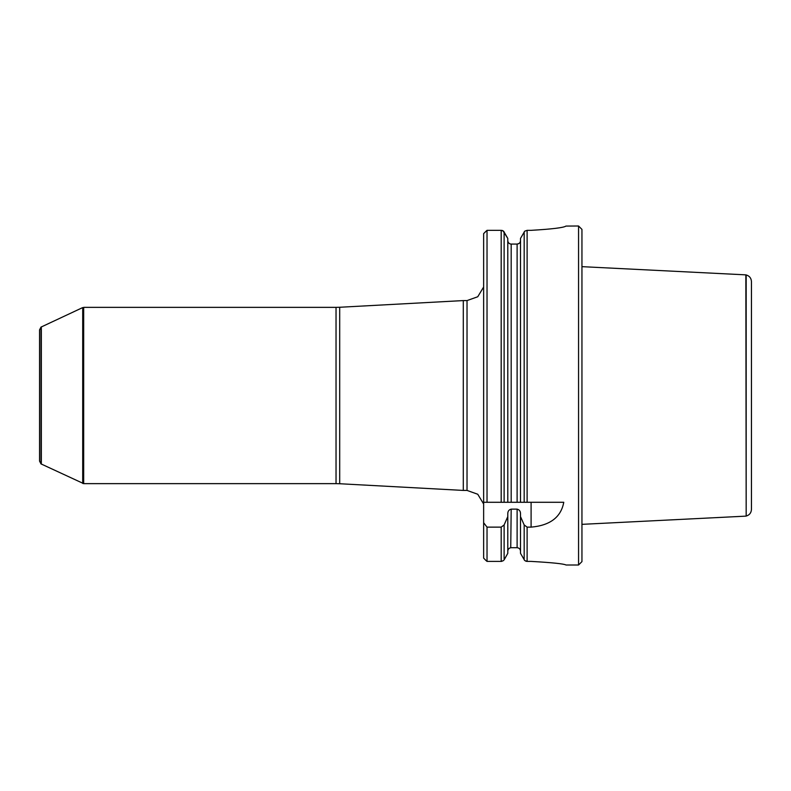 <?xml version="1.0" encoding="UTF-8"?>
<svg xmlns="http://www.w3.org/2000/svg" width="791" height="791" viewBox="0 0 791 791"><rect width="100%" height="100%" fill="white"/><g stroke="black" fill="none" stroke-linecap="round" stroke-linejoin="round"><path stroke-width="1.19" d="M40.994 463.892L39.55 461.113L39.55 329.887L40.994 327.108L40.994 463.892L83.678 483.637L83.678 307.363L83.332 483.578M483.637 558.11L486.04 560.562L483.637 558.11L483.637 522.742L487.029 527.132L501.187 527.132L504.124 524.947L507.792 516.582L507.792 513.755C507.773 511.263 508.9 509.73 511.184 509.137L517.116 509.137C519.4 509.73 520.527 511.263 520.508 513.755L520.508 516.582L524.176 524.947L527.113 527.132L531.097 527.132C550.121 525.461 561.017 517.176 563.765 502.285L520.508 502.285L520.508 238.427L524.72 231.17L520.508 238.427M486.04 560.562L487.029 561.402L487.029 527.132M519.084 243.44L517.116 244.083L517.116 502.285L520.508 502.285L487.029 502.285L487.029 230.339L483.637 233.632L486.04 231.17M487.029 502.285L483.637 502.285L483.637 233.632M487.029 561.402L501.187 561.402L503.58 560.562M501.187 502.285L501.187 230.339L487.029 230.339L501.187 230.339L503.58 231.17L507.792 238.427L502.908 230.735M507.792 553.344L504.124 559.85L507.792 553.344L507.792 516.582M507.792 240.593C507.97 242.689 509.097 243.855 511.184 244.083L517.116 244.083L511.184 244.083L511.184 502.285L507.792 502.285L507.792 238.427M520.508 553.344L524.72 560.562L520.508 553.344L520.508 516.582M524.72 560.562L527.113 561.402L531.097 561.402C552.227 562.599 563.864 563.805 566.02 565.001C563.864 563.805 552.227 562.599 531.097 561.402C552.227 562.599 563.864 563.805 566.02 565.001C563.864 563.805 552.227 562.599 531.097 561.402M527.113 502.285L527.113 230.339L524.72 231.17L527.113 230.339L531.097 230.339C552.227 229.093 563.864 227.66 566.02 226.038C563.864 227.66 552.227 229.093 531.097 230.339M566.02 565.001L578.557 565.001L578.557 225.999L565.97 226.078M520.508 551.179C520.32 549.092 519.193 547.936 517.116 547.708L511.184 547.708C509.107 547.936 507.98 549.092 507.792 551.179L507.881 550.417M483.637 502.285L483.637 522.742M501.919 230.408L502.522 230.567M501.919 561.333L501.187 561.402L501.187 527.132M526.381 561.333L525.768 561.165M508.049 549.854L508.336 549.3M509.552 548.143L510.096 547.896M510.739 547.738L511.184 509.137M510.62 244.033L509.75 243.757M507.921 241.542L507.812 240.909M517.116 509.137L517.116 547.708L517.7 547.758M520.033 549.419L520.27 549.923M520.448 550.556L520.508 551.109M520.379 241.542L520.162 242.135M519.895 242.59L519.489 243.094M517.116 244.083C519.203 243.855 520.33 242.689 520.508 240.593M578.557 565.001L581.949 561.61L581.949 229.39L578.557 225.999M40.994 327.108L82.709 307.57L82.709 483.43M41.33 326.871L41.33 464.129M463.299 395.5L463.299 490.42L339.695 483.736L339.695 307.264L463.299 300.58L463.299 395.5M751.45 281.556L751.45 509.444C751.223 512.875 749.472 515.079 746.18 516.058L746.18 274.942C749.472 275.921 751.223 278.125 751.45 281.556M746.18 516.058L745.844 274.863L581.949 266.656M504.124 559.85L504.124 524.947M504.124 502.285L504.124 231.892M524.176 559.85L524.176 524.947M524.176 502.285L524.176 231.892M527.113 561.402L527.113 527.132M531.097 502.285L531.097 527.132M82.709 307.57L83.045 483.519M83.678 307.363L336.037 307.363L336.037 483.637L83.678 483.637M463.299 300.58L467.026 300.58L467.026 490.42L463.299 490.42M336.037 483.637L339.695 483.736M336.037 307.363L339.695 307.264M467.026 490.42L477.754 494.246L483.637 503.996M467.026 300.58L477.754 296.754L483.637 287.004M745.844 516.137L581.949 524.344"/></g></svg>
